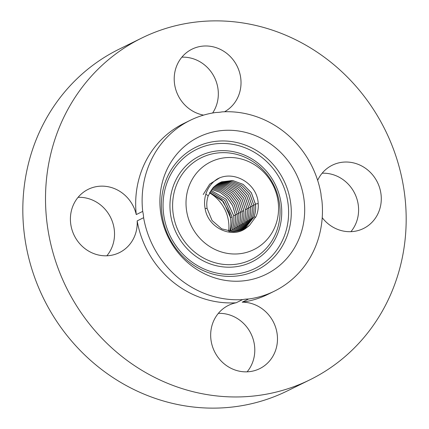 <?xml version="1.0" encoding="UTF-8"?>
<svg xmlns="http://www.w3.org/2000/svg" width="429" height="429" viewBox="0 0 429 429"><rect width="100%" height="100%" fill="white"/><g stroke="black" fill="none" stroke-linecap="round" stroke-linejoin="round"><path stroke-width="0.64" d="M209.69 192.444L222.04 200.15L229.44 213.224A29.022 27.097 -116.2 0 1 230.33 217.342L230.335 217.396C231.242 222.26 230.984 227.021 229.574 231.676M188.846 186.679A48.874 45.63 63.8 0 0 216.35 250.08A48.874 45.63 63.8 0 0 275.74 224.812A48.874 45.63 63.8 0 0 248.235 161.411A48.874 45.63 63.8 0 0 188.846 186.679M249.651 225.171L256.177 216.232C257.899 212.157 258.564 207.808 258.178 203.19C257.261 183.794 233.859 169.594 217.128 179.097C211.642 182.727 207.888 187.746 205.856 194.144C204.445 198.804 204.188 203.566 205.094 208.435C208.027 228.544 233.135 239.473 246.906 227.44A26.19 24.453 63.8 0 0 249.651 225.171L245.501 228.346M209.486 192.841A37.285 34.813 -116.2 0 1 228.657 231.263M248.611 299.008A95.227 88.9 63.8 0 0 274.34 291.184A95.227 88.9 63.8 0 0 321.868 200.096A35.285 32.942 63.8 0 1 320.967 193.779A95.227 88.9 63.8 0 0 304.166 153.132A95.227 88.9 63.8 0 0 221.981 111.889A35.285 32.942 63.8 0 1 215.969 112.484A95.227 88.9 63.8 0 0 190.24 120.308A95.227 88.9 63.8 0 0 142.712 211.395A35.285 32.942 63.8 0 1 143.613 217.707A95.227 88.9 63.8 0 0 160.419 258.355A95.227 88.9 63.8 0 0 242.599 299.598A35.285 32.942 63.8 0 1 248.611 299.008L242.165 302.177A95.227 88.9 63.8 0 0 267.894 294.353L274.34 291.184M300.257 235.569A76.459 71.38 63.8 0 0 257.234 136.39A76.459 71.38 63.8 0 0 164.323 175.917A76.459 71.38 63.8 0 0 207.352 275.102A76.459 71.38 63.8 0 0 300.257 235.569M212.623 113.004A35.285 32.942 63.8 0 0 211.556 72.49A35.285 32.942 63.8 0 0 181.88 57.17M224.549 111.765A35.285 32.942 63.8 0 0 234.245 61.32A35.285 32.942 63.8 0 0 192.031 49.158A35.285 32.942 63.8 0 0 180.984 100.311A35.285 32.942 63.8 0 0 203.571 115.117M322.222 217.68A35.285 32.942 63.8 0 0 363.46 228.518A35.285 32.942 63.8 0 0 368.05 225.734A35.285 32.942 63.8 0 0 376.067 179.783A35.285 32.942 63.8 0 0 332.298 165.203A35.285 32.942 63.8 0 0 327.702 167.986A35.285 32.942 63.8 0 0 317.648 180.33M350.922 231.676A35.285 32.942 63.8 0 0 354.745 193.479A35.285 32.942 63.8 0 0 322.147 173.209M247.12 371.83A35.285 32.942 63.8 0 0 248.016 328.689A35.285 32.942 63.8 0 0 218.345 313.368M190.24 120.308L183.794 123.477A95.227 88.9 63.8 0 0 136.266 214.57A35.285 32.942 63.8 0 0 88.229 189.318A35.285 32.942 63.8 0 0 83.639 192.101A35.285 32.942 63.8 0 0 75.627 238.052A35.285 32.942 63.8 0 0 119.391 252.633A35.285 32.942 63.8 0 0 123.986 249.85A35.285 32.942 63.8 0 0 137.167 220.881A95.227 88.9 63.8 0 0 153.968 261.529A95.227 88.9 63.8 0 0 236.154 302.772A35.285 32.942 63.8 0 0 228.496 305.357A35.285 32.942 63.8 0 0 217.444 356.51A35.285 32.942 63.8 0 0 259.658 368.672A35.285 32.942 63.8 0 0 270.71 317.524A35.285 32.942 63.8 0 0 242.165 302.177M236.154 302.772L242.599 299.598M369.594 103.695A190.449 177.799 63.8 0 0 141.747 38.042A190.449 177.799 63.8 0 0 82.095 314.141A190.449 177.799 63.8 0 0 309.942 379.794A190.449 177.799 63.8 0 0 369.594 103.695M136.266 214.57L142.712 211.395M141.747 38.042L119.058 49.206A190.449 177.799 63.8 0 0 59.406 325.305A190.449 177.799 63.8 0 0 287.253 390.958L309.942 379.794M137.167 220.881L143.613 217.707M106.853 255.791A35.285 32.942 63.8 0 0 110.677 217.594A35.285 32.942 63.8 0 0 78.078 197.324M230.089 231.494L230.464 230.529C232.094 226.056 232.593 221.385 231.971 216.527L224.748 200.45L210.296 191.372M210.312 191.35L224.807 200.456L232.009 216.506C232.631 221.359 232.132 226.024 230.502 230.507L230.116 231.499M209.701 192.417L223.493 201.721L230.33 217.342M231.29 231.622L232.148 229.553C233.762 225.107 234.261 220.468 233.644 215.642L226.051 199.19L210.939 190.363M210.95 190.342L226.11 199.195L233.682 215.615C234.304 220.436 233.8 225.075 232.186 229.531L231.317 231.622M211.62 189.398L220.125 192.315L227.418 197.957L232.69 205.711L235.355 214.725C235.971 219.519 235.473 224.126 233.869 228.555L232.486 231.692M211.604 189.42L220.104 192.342L227.391 197.983L232.657 205.738L235.317 214.752C235.934 219.541 235.435 224.153 233.826 228.577L232.459 231.692M212.301 188.529L221.096 191.189L228.7 196.772L234.218 204.633L236.99 213.862C237.602 218.624 237.108 223.203 235.51 227.601L233.601 231.703M212.317 188.508L221.123 191.162L228.732 196.739L234.25 204.601L237.028 213.84C237.639 218.597 237.146 223.177 235.548 227.579L233.628 231.703M213.041 187.671L222.125 190.042L230.041 195.544L235.811 203.507L238.701 212.95C239.307 217.68 238.819 222.227 237.232 226.603L234.743 231.66M213.025 187.693L222.099 190.068L230.014 195.57L235.778 203.534L238.663 212.972C239.269 217.701 238.781 222.254 237.189 226.625L234.717 231.665M213.792 186.888L223.134 188.953L231.36 194.364L237.371 202.413L240.374 212.06C240.98 216.758 240.492 221.284 238.915 225.627L235.832 231.574M213.776 186.905L223.112 188.98L231.328 194.391L237.339 202.445L240.337 212.087C240.937 216.784 240.449 221.305 238.873 225.649L235.811 231.574M240.556 224.678L236.878 231.44M240.556 224.673C242.122 220.361 242.61 215.867 242.01 211.197L238.899 201.362L232.647 193.232L224.131 187.923L214.548 186.17L224.153 187.902L232.674 193.2L238.937 201.33L242.047 211.17C242.648 215.841 242.165 220.329 240.594 224.651L236.905 231.435M215.342 185.478L225.155 186.899L233.966 192.085L240.465 200.284L243.683 210.307C244.278 214.945 243.795 219.412 242.235 223.697L237.923 231.258M215.358 185.462L225.096 186.851L233.81 191.897L240.444 200.15L243.72 210.28C244.316 214.918 243.838 219.38 242.278 223.675L237.95 231.252M242.278 223.675L243.425 223.97M216.178 184.819L226.153 185.864L235.14 190.782L241.999 199.077L245.393 209.39C245.989 214.001 245.506 218.436 243.962 222.694L238.974 231.027M216.157 184.829L226.131 185.886L235.113 190.814L241.967 199.104L245.356 209.416C245.946 214.028 245.468 218.463 243.919 222.726L238.953 231.033M216.999 184.229L227.198 184.931L236.449 189.715L243.527 198.037L247.029 208.526C247.613 213.111 247.142 217.514 245.602 221.75L239.956 230.764M217.015 184.213L227.22 184.904L236.476 189.688L243.559 198.005L247.066 208.499C247.656 213.079 247.179 217.487 245.64 221.718L239.983 230.759M217.857 183.666L228.276 183.998L237.789 188.631L245.088 196.975L248.702 207.641C249.287 212.189 248.809 216.565 247.281 220.774L240.942 230.459M217.878 183.655L228.303 183.977L237.811 188.599L245.12 196.943L248.74 207.609C249.324 212.157 248.852 216.538 247.324 220.742L240.964 230.448M218.742 183.151L229.365 183.092L239.125 187.559L246.643 195.919L250.38 206.751C250.954 211.272 250.482 215.621 248.965 219.798L241.908 230.105M218.763 183.14L229.386 183.07L239.151 187.527L246.675 195.887L250.413 206.719C250.992 211.24 250.525 215.589 249.008 219.766L241.929 230.1M219.643 182.674L230.453 182.212L240.46 186.497L248.203 194.863L252.054 205.861C252.622 210.349 252.155 214.672 250.649 218.822L242.852 229.719M219.664 182.663L230.475 182.191L240.487 186.47L248.235 194.83L252.091 205.829C252.665 210.317 252.198 214.639 250.686 218.79L242.873 229.708M220.565 182.239L231.547 181.354L241.79 185.446L249.758 193.811L253.727 204.971C254.295 209.432 253.829 213.722 252.327 217.846L243.779 229.29M220.586 182.228L231.569 181.333L241.817 185.419L249.791 193.779L253.764 204.939C254.333 209.4 253.866 213.69 252.37 217.814L243.801 229.279M221.482 181.858L232.615 180.512L243.109 184.395L251.314 192.755L255.4 204.086C255.963 208.515 255.502 212.773 254.011 216.87L244.68 228.818L254.048 216.843C255.539 212.741 256 208.478 255.437 204.048L251.346 192.728L243.141 184.373L232.652 180.496L221.525 181.842L213.342 187.35L208.194 195.865C206.805 199.909 206.446 204.113 207.105 208.478L212.076 220.517L221.675 228.829L233.612 231.703L245.586 228.298L246.906 227.44M219.895 177.697L209.711 184.1L203.244 194.53M166.902 183.049A66.307 61.899 -116.2 0 1 247.474 148.772A66.307 61.899 -116.2 0 1 284.786 234.781A66.307 61.899 -116.2 0 1 204.215 269.058A66.307 61.899 -116.2 0 1 166.902 183.049M165.358 181.917A68.592 64.039 -116.2 0 1 248.707 146.455A68.592 64.039 -116.2 0 1 287.307 235.435A68.592 64.039 -116.2 0 1 203.957 270.897A68.592 64.039 -116.2 0 1 165.358 181.917M173.37 185.891A59.03 55.11 63.8 0 0 206.59 262.462A59.03 55.11 63.8 0 0 278.319 231.944A59.03 55.11 63.8 0 0 245.098 155.373A59.03 55.11 63.8 0 0 173.37 185.891M276.769 230.813A56.741 52.971 -116.2 0 1 207.824 260.146A56.741 52.971 -116.2 0 1 175.89 186.54A56.741 52.971 -116.2 0 1 244.841 157.207A56.741 52.971 -116.2 0 1 276.769 230.813M232.041 217.106L230.335 217.396M231.655 230.802L230.502 230.507M233.333 229.826L232.186 229.531M235.387 215.326L233.682 215.615M235.017 228.85L233.869 228.555M237.06 214.436L235.355 214.725M236.695 227.874L235.548 227.579M238.733 213.545L237.028 213.84M238.379 226.898L237.232 226.603M240.406 212.655L238.701 212.95M240.063 225.922L238.915 225.627M242.079 211.765L240.374 212.06M241.742 224.946L240.594 224.651M243.752 210.875L242.047 211.17M247.099 209.095L245.393 209.39M246.788 222.018L245.64 221.718M248.772 208.204L247.066 208.499M248.471 221.042L247.324 220.742M250.445 207.314L248.74 207.609M250.15 220.066L249.008 219.766M252.118 206.424L250.413 206.719M251.834 219.085L250.686 218.79M253.791 205.534L252.091 205.829M253.518 218.109L252.37 217.814M255.464 204.649L253.764 204.939M255.705 217.267L254.054 216.838M258.21 203.577L255.437 204.048M205.856 194.144L208.194 195.876M205.094 208.435L207.105 208.478"/></g></svg>
